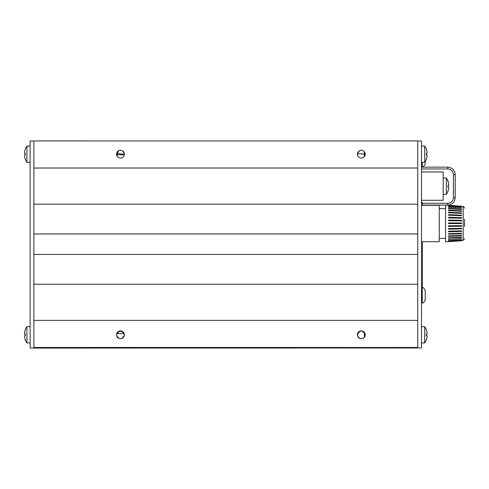 <?xml version="1.0" encoding="UTF-8"?>
<svg xmlns="http://www.w3.org/2000/svg" width="489" height="489" viewBox="0 0 489 489"><rect width="100%" height="100%" fill="white"/><g stroke="black" fill="none" stroke-linecap="round" stroke-linejoin="round"><path stroke-width="0.73" d="M417.734 141.003L421.5 141.003L421.5 347.985L417.734 347.985L417.734 140.918L33.882 140.93L417.734 140.918M33.882 140.93L33.882 348.082L417.734 347.985M124.2 155.349L123.955 155.948L124.2 155.349M124.328 153.528L122.525 150.844L124.328 153.528L124.053 152.611L124.383 154.176L116.608 153.522L116.883 152.611L116.608 153.515M124.328 153.546L124.377 154.176A3.912 3.912 0 0 1 118.509 157.568A3.912 3.912 0 0 1 118.509 150.789A3.912 3.912 0 0 1 124.383 154.176L124.328 153.546M118.411 150.844L116.981 155.948M124.328 154.83L116.614 154.83M118.57 331.389L122.366 331.389M123.24 332.055L123.57 332.428L123.24 332.055M124.383 334.824L124.383 334.812A3.912 3.912 0 0 1 118.509 338.205A3.912 3.912 0 0 1 118.509 331.426A3.912 3.912 0 0 1 124.383 334.812L124.383 334.873C121.773 329.745 119.163 329.745 116.553 334.867L116.553 334.867M124.371 335.106L124.298 335.607L124.371 335.106M124.292 335.637L121.999 338.412L124.292 335.637M121.272 338.645L119.664 338.645L121.272 338.645M118.943 338.419L116.639 335.637L118.943 338.419M116.633 335.607L116.565 335.106L116.633 335.607M117.36 332.428L117.696 332.049L117.36 332.428M116.761 333.553L124.175 333.553M357.673 333.382L357.673 336.243L359.788 338.419M357.483 335.607L357.416 335.106L357.483 335.607M365.228 334.812A3.912 3.912 0 0 1 359.36 338.205A3.912 3.912 0 0 1 359.36 331.426A3.912 3.912 0 0 1 365.228 334.812L365.228 334.873C362.618 329.745 360.014 329.745 357.404 334.867L357.404 334.867M358.535 332.062L358.211 332.428M360.509 338.645L362.123 338.645M362.85 338.412L364.354 337.276L364.354 332.349M359.262 150.844L357.459 153.528L357.728 152.611L357.459 153.515L365.228 154.176A3.912 3.912 0 0 1 359.36 157.568A3.912 3.912 0 0 1 359.36 150.789A3.912 3.912 0 0 1 365.228 154.176L365.173 153.522M357.453 153.546L357.422 154.579M357.581 155.349L357.826 155.948M417.734 347.459L33.882 347.459M417.734 320.362L33.882 320.362M417.734 284.237L33.882 284.237M417.734 254.427L33.882 254.427M417.734 168.027L33.882 168.027M417.734 204.151L33.882 204.151M417.734 233.956L33.882 233.956M33.882 141.003L30.116 141.003L30.116 347.985L33.882 347.985M421.5 241.707L439.263 241.707L439.263 205.282L421.5 205.282M464.55 219.75L464.55 226.658M464.55 219.2L464.55 225.515M464.55 225.557L464.55 226.425M461.579 240.765L445.583 241.859L445.583 205.129L461.579 206.23L448.584 205.392M448.584 223.253L448.609 222.929L448.584 223.253M448.584 205.631L448.609 205.239L461.579 206.45L448.609 205.331M448.584 206.303L448.609 205.826L461.579 207.098L448.609 206.016M448.584 207.403L448.609 206.853L461.579 208.143L448.609 207.134M448.584 208.895L448.609 208.283L448.609 208.656L461.579 209.567L448.609 208.656M448.584 210.747L448.609 210.093L448.609 210.539L461.579 211.34L448.609 210.539M448.584 212.917L448.609 212.226L448.609 212.739L461.579 213.406L448.609 212.739M448.584 215.343L448.609 214.64L448.609 215.209L461.579 215.722L448.609 215.209M448.584 217.972L448.609 217.275L448.609 217.88L461.579 218.228L448.609 217.88M448.584 220.741L448.609 220.062L448.609 220.692L461.579 220.869L448.609 220.692M448.584 226.401L448.584 225.777L461.579 225.673L461.579 226.266L448.584 226.401M448.584 229.164L448.584 228.559L461.579 228.326L461.579 228.901L448.584 229.164M448.584 231.78L448.584 231.218L461.579 230.857L461.579 231.401L448.584 231.78M448.584 234.2L448.584 233.681L461.579 233.21L461.579 233.705L448.584 234.2M448.584 236.352L448.584 235.9L461.579 235.325L461.579 235.759L448.584 236.352M448.584 238.186L448.584 237.807L461.579 237.147L461.579 237.507L448.584 238.186M448.584 239.659L461.579 238.632L448.584 239.659M448.584 240.735L461.579 239.744L448.584 240.735M448.584 241.389L461.579 240.46L448.584 241.389M448.584 241.279L448.609 241.682M448.609 241.572L463.175 240.319L464.55 238.821M448.584 240.533L448.609 241.022M448.609 240.814L461.579 239.744M448.584 239.365L448.609 239.928M448.609 239.628L461.579 238.632M448.584 237.807L448.609 238.43M448.609 238.045L461.579 237.147M448.584 235.9L448.609 236.56M448.609 236.101L461.579 235.325M448.584 233.681L448.609 234.378M448.609 233.852L461.579 233.21M448.584 231.218L448.609 231.92M448.609 231.346L461.579 230.857M448.584 228.559L448.609 229.255M448.609 228.644L461.579 228.326M448.584 225.777L448.609 226.45M448.609 225.814L461.579 225.673M448.609 222.929L461.579 222.966L461.579 223.571L448.609 223.571M448.609 220.062L461.579 220.27L461.579 220.869M448.609 217.275L461.579 217.66L461.579 218.228M448.609 214.64L461.579 215.191L461.579 215.722M448.609 212.226L461.579 212.923L461.579 213.406M448.609 210.093L461.579 210.918L461.579 211.34M448.609 208.283L461.579 209.219L461.579 209.567M448.609 206.853L461.579 208.143M448.609 205.826L461.579 207.098M448.609 205.239L463.175 206.67L463.175 240.319M421.5 200.264L443.175 200.264L443.175 171.969L421.5 171.969M25.501 158.894L25.324 159.273A14.047 14.022 -171 0 1 24.591 156.718L24.591 154.927A14.047 0.77 -0.5 0 0 25.324 155.062L25.324 153.289A14.047 0.77 -179.5 0 0 24.591 153.424L25.3 153.43L24.591 153.424L24.591 151.639A14.047 14.022 -9 0 1 25.324 149.078L25.3 149.133A14.047 14.022 -9 0 0 24.591 151.639M24.523 152.055L24.481 152.379M24.572 154.927L25.3 154.921L24.572 154.927M24.591 156.718A14.047 14.022 -171 0 0 25.3 159.212M25.324 148.998A14.053 14.053 0 0 1 26.926 146.046L26.926 162.305L30.116 162.305M447.796 181.443L447.967 181.064A14.047 14.022 9 0 1 448.7 183.626L448.7 185.41A14.047 0.77 179.5 0 0 447.967 185.276L447.967 187.049A14.047 0.77 0.5 0 0 448.7 186.914L447.991 186.908L448.7 186.914L448.7 188.705A14.047 14.022 171 0 1 447.967 191.26L447.991 191.205A14.047 14.022 171 0 0 448.7 188.705M448.7 183.626A14.047 14.022 9 0 0 447.991 181.132M448.719 185.41L447.991 185.417L448.719 185.41M448.774 188.283L448.81 187.965M443.175 194.292L446.365 194.292L446.365 178.033L443.175 178.033M24.591 337.355A14.047 14.022 -171 0 0 25.3 339.849L25.324 339.91A14.047 14.022 -171 0 1 24.591 337.355L24.591 335.564A14.047 0.77 -0.5 0 0 25.324 335.699L25.324 333.926A14.047 0.77 -179.5 0 0 24.591 334.06L24.591 332.275A14.047 14.022 -9 0 1 25.324 329.714L25.3 329.769A14.047 14.022 -9 0 0 24.591 332.275L24.481 333.932L25.3 334.066L24.591 334.06M24.523 332.691L24.481 333.015M24.572 335.564L25.3 335.558L24.572 335.564M25.324 329.635A14.053 14.053 0 0 1 26.926 326.683L26.926 342.942L30.116 342.942M364.354 156.639L364.354 151.712M357.673 152.745L357.673 155.606M427.025 151.639A14.047 14.022 9 0 0 426.316 149.145L426.292 149.078A14.047 14.022 9 0 1 427.025 151.639L427.025 153.424A14.047 0.77 179.5 0 0 426.292 153.289L426.292 155.062A14.047 0.77 0.5 0 0 427.025 154.927L426.316 154.921L427.025 154.927L427.025 156.718A14.047 14.022 171 0 1 426.292 159.273L426.115 158.894L426.316 159.218M427.044 153.424L426.316 153.43L427.044 153.424M427.093 156.297L427.135 155.973M426.316 159.212A14.047 14.022 171 0 0 427.025 156.718L427.044 154.927M421.5 162.305L424.69 162.305L424.69 146.046L421.5 146.046M427.025 332.275A14.047 14.022 9 0 0 426.316 329.782L426.292 329.714A14.047 14.022 9 0 1 427.025 332.275L427.025 334.06A14.047 0.77 179.5 0 0 426.292 333.926L426.292 335.699A14.047 0.77 0.5 0 0 427.025 335.564L427.025 337.355A14.047 14.022 171 0 1 426.292 339.91L426.316 339.855A14.047 14.022 171 0 0 427.025 337.355M427.044 334.06L426.316 334.066L427.044 334.06M427.093 336.933L427.135 336.609M421.5 342.942L424.69 342.942L424.69 326.683L421.5 326.683M422.251 162.305L422.251 166.596C422.997 167.354 424 166.352 425.259 163.583L425.259 161.431M422.251 287.77L422.251 302.825C423.009 303.577 424.012 302.575 425.259 299.812L425.259 290.784C424.012 288.021 423.009 287.019 422.251 287.77L421.5 287.77M422.404 205.282L422.404 202.452L421.5 202.452M422.404 287.776L422.404 241.707M422.404 205.08L447.692 205.08C452.264 204.634 454.77 202.128 455.216 197.556L453.413 197.556L453.413 174.677L455.216 174.677L455.216 197.556C454.77 202.128 452.264 204.634 447.692 205.08L447.692 203.277A5.721 5.721 0 0 0 453.413 197.556M453.413 174.677A5.721 5.721 0 0 0 447.692 168.956L447.692 167.146C452.264 167.593 454.77 170.105 455.216 174.677C454.77 170.105 452.264 167.593 447.692 167.146L421.5 167.146M422.404 203.277L447.692 203.277M447.692 168.956L421.5 168.956M439.263 238.4L445.583 238.4M439.263 208.595L445.583 208.595M463.175 206.67C463.493 206.315 463.951 206.816 464.55 208.167M447.692 205.08C452.264 204.634 454.77 202.128 455.216 197.556C454.77 202.128 452.264 204.634 447.692 205.08C452.264 204.634 454.77 202.128 455.216 197.556C454.77 202.128 452.264 204.634 447.692 205.08M447.692 167.146C452.264 167.593 454.77 170.105 455.216 174.677C454.77 170.105 452.264 167.593 447.692 167.146C452.264 167.593 454.77 170.105 455.216 174.677C454.77 170.105 452.264 167.593 447.692 167.146M25.3 153.295L25.3 155.056M25.324 159.353A14.053 14.053 0 0 0 26.926 162.305M26.926 146.046L30.116 146.046M426.316 329.769L426.115 330.093M426.316 339.855L426.115 339.531M447.991 187.042L447.991 185.282M447.991 191.205L447.796 190.881M446.365 194.292A14.053 14.053 0 0 0 447.967 191.34M447.967 180.991A14.053 14.053 0 0 0 446.365 178.033M25.3 329.769L25.501 330.093M25.3 339.855L25.501 339.531M25.3 333.932L25.3 335.692M25.324 339.989A14.053 14.053 0 0 0 26.926 342.942M26.926 326.683L30.116 326.683M426.316 155.056L426.316 153.295M424.69 162.305A14.053 14.053 0 0 0 426.292 159.353M426.292 148.998A14.053 14.053 0 0 0 424.69 146.046M426.316 335.692L426.316 333.932M424.69 342.942A14.053 14.053 0 0 0 426.292 339.989M426.292 329.635A14.053 14.053 0 0 0 424.69 326.683M422.251 166.596L421.5 166.596M422.251 302.825L421.5 302.825"/></g></svg>
